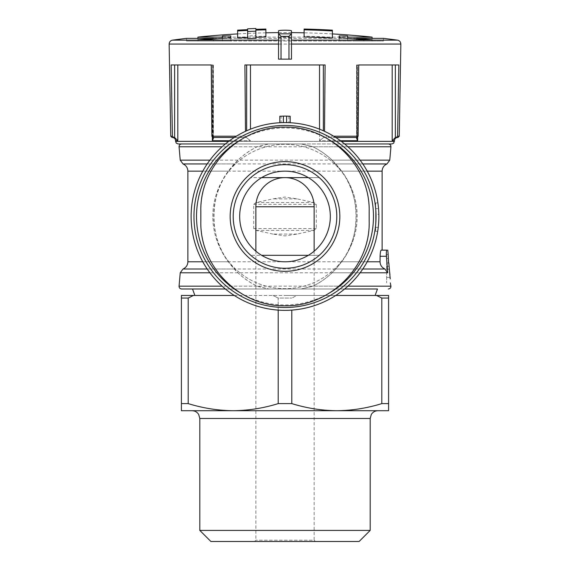 <?xml version="1.0" encoding="UTF-8"?>
<svg xmlns="http://www.w3.org/2000/svg" width="570" height="570" viewBox="0 0 570 570"><rect width="100%" height="100%" fill="white"/><g stroke="black" fill="none" stroke-linecap="round" stroke-linejoin="round"><path stroke-width="0.43" stroke-dasharray="2.85 2.14" d="M382.121 250.137L381.209 250.137L382.121 250.137M314.134 251.185L314.134 255.317L318.267 255.317A2.586 2.586 0 0 0 320.019 254.64A51.799 51.799 0 0 0 320.019 178.303A2.586 2.586 0 0 0 318.267 177.626L251.733 177.626A2.586 2.586 0 0 0 249.981 178.303A51.799 51.799 0 0 0 249.981 254.64A2.586 2.586 0 0 0 251.733 255.317L261.659 255.317A45.322 45.322 0 0 1 285 171.15A45.322 45.322 0 0 1 308.341 255.317A45.322 45.322 0 0 1 261.659 255.317M255.866 251.185L255.866 255.317L314.134 255.317L314.134 540.203L255.866 540.203L314.134 540.203L315.431 541.5L254.569 541.5L359.1 541.5M212.81 216.472A72.191 72.191 0 0 1 321.095 153.95A72.191 72.191 0 0 1 321.095 278.994A72.191 72.191 0 0 1 212.81 216.472A72.191 72.191 0 0 1 321.095 153.95A72.191 72.191 0 0 1 321.095 278.994A72.191 72.191 0 0 1 212.81 216.472M369.168 211.292A84.168 84.168 0 0 0 285 127.117A84.168 84.168 0 0 0 200.832 211.292L200.832 221.652A84.168 84.168 0 0 0 285 305.819A84.168 84.168 0 0 0 369.168 221.652L369.168 211.292M283.383 122.6A93.886 93.886 0 0 1 286.617 122.6L288.883 122.671A93.886 93.886 0 0 0 281.117 122.671L283.383 122.6M290.18 122.728L290.18 116.244L288.883 116.187A100.356 100.356 0 0 0 281.117 116.187L281.117 122.671M335.78 268.99L341.63 261.794C360.796 237.654 360.803 195.311 341.63 171.15L332.046 160.149C326.482 154.819 320.091 150.359 312.852 146.768L312.396 146.547C338.908 159.044 356.364 187.202 356.221 216.443C356.478 245.606 338.943 273.821 312.396 286.397L301.103 288.99L225.371 288.99L344.629 288.99L301.103 288.99L312.852 286.168C320.091 282.578 326.482 278.124 332.046 272.795L335.78 268.99L362.819 268.99M191.114 216.472A93.886 93.886 0 0 1 375.986 193.344A93.886 93.886 0 0 1 319.243 303.888A93.886 93.886 0 0 1 191.114 216.472M377.696 231.363A93.886 93.886 0 0 0 378.551 208.627L378.858 214.306A93.886 93.886 0 0 0 378.551 208.627L377.903 202.941A93.886 93.886 0 0 1 377.696 231.363L375.644 231.363L377.696 231.363M278.523 30.915L278.523 59.138L291.477 59.138L291.477 30.915M278.523 38.09C278.117 37.136 291.876 37.128 291.477 38.09M332.381 30.167L332.381 37.328A838.313 838.313 0 0 0 304.102 36.202L304.102 36.986M304.102 29.049L304.102 36.202M332.381 38.105L332.381 37.328M247.658 29.661L247.658 36.815A838.313 838.313 0 0 0 237.619 37.328L237.619 38.105M237.619 30.167L237.619 37.328M247.658 30.431L247.658 38.66M255.859 38.34L255.859 30.11M265.898 36.986L265.898 36.202A838.313 838.313 0 0 0 255.859 36.494L255.859 35.646A839.154 839.154 0 0 0 247.658 35.974L247.658 36.815M265.898 29.049L265.898 36.202M255.859 29.341L255.859 36.494M255.859 28.5L255.859 35.646M247.658 28.821L247.658 35.974M186.582 41.004L186.582 38.361L383.418 38.361L383.418 41.004L186.582 41.004L213.394 41.004L213.394 39.088M197.918 37.107L372.082 37.107M245.485 131.307L244.901 64.966L325.099 64.966L323.354 64.966L325.099 64.966L324.515 131.307M170.758 136.209L172.418 136.209L171.157 64.966L213.002 64.966L211.256 64.966L211.89 136.209L245.528 136.209L246.19 137.477L234.263 137.477M335.737 137.477L323.81 137.477L324.472 136.209L358.11 136.209L358.744 64.966L398.843 64.966L395.359 64.966L398.843 64.966L397.582 136.209L399.242 136.209M225.371 143.953L268.897 143.953L257.604 146.547C231.057 159.123 213.522 187.338 213.779 216.5C213.636 245.741 231.092 273.899 257.604 286.397L268.897 288.99L257.148 286.168C249.909 282.578 243.518 278.124 237.954 272.795L228.37 261.794C209.197 237.633 209.204 195.289 228.37 171.15L237.954 160.149C243.518 154.819 249.909 150.359 257.148 146.768L268.897 143.953L301.103 143.953L312.396 146.547L301.103 143.953L181.645 143.953L344.629 143.953M187.879 261.794L380.033 261.794L380.09 256.272C380.254 252.567 380.625 250.522 381.209 250.137M272.887 234.063L256.03 230.401L253.707 228.57L253.707 204.373L256.03 202.542L272.887 198.88L285 197.049L297.113 198.88L313.97 202.542L316.293 204.373L316.293 228.57L313.97 230.401L297.113 234.063L285 235.894L272.887 234.063L297.113 234.063M183.041 268.99L384.9 268.99L387.721 272.795L386.417 256.272L380.09 256.272M388.562 263.005L386.652 263.005L386.652 258.459L386.652 282.898L386.652 254.477L386.652 263.005L388.562 263.005L388.17 255.175L389.659 272.033M389.46 269.296L388.811 263.005M192.517 288.99L377.482 288.99L192.517 288.99M172.418 136.209L173.736 137.477L172.047 137.477M211.89 136.209L212.546 137.477L246.19 137.477L245.528 136.209L236.301 136.209M333.699 136.209L324.472 136.209L323.81 137.477L357.454 137.477L358.11 136.209M397.582 136.209L396.264 137.477L397.953 137.477M175.581 140.719L177.811 140.719L174.641 137.534L172.34 137.477L173.736 137.477M246.333 137.477L212.695 137.477L246.333 137.477L250.465 140.719L246.333 137.477M323.81 137.477L357.305 137.477L323.81 137.477M396.264 137.477L397.661 137.477L395.359 137.534L395.359 64.966L357.654 64.966L395.359 64.966M212.695 137.477L213.002 64.966L213.436 64.966L177.811 64.966L213.436 64.966L213.002 64.966L213.002 137.534L213.451 138.261M357.305 137.477L356.549 138.261L357.654 140.719L357.654 64.966L356.564 64.966L357.654 64.966L357.654 137.413M323.667 137.477L319.535 140.719L323.667 137.477M394.419 140.719L392.189 140.719L395.359 137.534M234.263 295.459L297.048 295.459L291.797 298.053L297.048 295.459L181.403 295.459L181.403 298.053L188.2 298.053L188.2 403.61C202.991 408.191 217.996 410.557 233.201 410.714L388.597 410.714L388.597 403.61L381.8 403.61L381.8 298.053L388.597 298.053L388.597 403.61M193.451 295.459L188.2 298.053M381.8 298.053L376.549 295.459L388.597 295.459L388.597 298.053M181.403 298.053L181.403 410.714L233.201 410.714C248.399 410.55 263.397 408.177 278.203 403.61L278.203 298.053L272.952 295.459L278.203 298.053L291.797 298.053L278.203 298.053L278.203 310.108M181.403 403.61L188.2 403.61M278.203 403.61L291.797 403.61L291.797 310.108M291.797 403.61C306.589 408.191 321.587 410.557 336.799 410.714C351.989 410.55 366.987 408.177 381.8 403.61M285 295.459L375.124 295.459L285 295.459M376.549 295.459L335.737 295.459M192.04 410.714L377.96 410.714M336.799 410.714L233.201 410.714M199.814 530.413L370.186 530.413M210.9 541.5L315.431 541.5M319.535 64.966L250.465 64.966L323.354 64.966L319.535 64.966L319.535 140.719L357.654 140.719M178.168 143.953L391.832 143.953M171.157 64.966L177.811 64.966L171.157 64.966M244.901 64.966L250.465 64.966L244.901 64.966M358.744 64.966L356.998 64.966L358.744 64.966M281.117 116.187L279.82 116.244L279.82 122.728M285 164.673A51.799 51.799 0 0 1 329.859 242.371A51.799 51.799 0 0 1 240.141 242.371A51.799 51.799 0 0 1 285 164.673M261.659 177.626L251.733 177.626A2.586 2.586 0 0 0 249.981 178.303A51.799 51.799 0 0 0 249.981 254.64A2.586 2.586 0 0 0 251.733 255.317L255.866 255.317L255.866 540.203L254.569 541.5M308.341 255.317L318.267 255.317A2.586 2.586 0 0 0 320.019 254.64A51.799 51.799 0 0 0 320.019 178.303A2.586 2.586 0 0 0 318.267 177.626L308.341 177.626M347.622 38.332L347.622 41.004L339.207 41.004L371.939 41.004L356.606 41.004L356.606 39.088M371.939 41.004L371.939 39.864M356.606 41.004L383.418 41.004M213.394 41.004L198.061 41.004L198.061 39.864M198.061 41.004L206.176 41.004L206.176 39.765M206.176 41.004L230.793 41.004L230.793 37.713L230.793 41.004L222.378 41.004L222.378 36.038M347.622 36.038L347.622 41.004L372.082 41.004L197.918 41.004L222.378 41.004L222.378 38.332M339.207 41.004L339.207 37.713L339.207 41.004M363.824 41.004L363.824 39.765M375.644 214.306L375.644 227.38L378.245 227.38L375.644 227.38L375.644 231.363L375.644 227.38L378.245 227.38L375.644 227.38L375.644 202.941L377.903 202.941L375.644 202.941L375.644 208.627L378.551 208.627L375.644 208.627L375.644 214.306L378.858 214.306M386.652 277.405L389.823 277.405M288.883 116.187L288.883 122.671M367.215 261.794L341.63 261.794M360.112 272.795L332.046 272.795M172.511 40.142L397.49 40.142M169.148 44.061L400.853 44.061M257.148 146.768L222.108 146.768M179.058 146.768L390.942 146.768M347.892 146.768L312.852 146.768M237.954 160.149L209.888 160.149M180.234 160.149L389.766 160.149M360.112 160.149L332.046 160.149M234.22 163.953L207.181 163.953M183.041 163.953L386.959 163.953M362.819 163.953L335.78 163.953M228.37 171.15L202.785 171.15M187.879 171.15L382.121 171.15M367.215 171.15L341.63 171.15M228.37 261.794L202.785 261.794M234.22 268.99L207.181 268.99M237.954 272.795L209.888 272.795M180.234 272.795L387.721 272.795M257.148 286.168L222.108 286.168M179.058 286.168L390.942 286.168M347.892 286.168L312.852 286.168M212.346 137.413L212.346 64.966L212.346 140.719L250.465 140.719L229.546 140.719M340.454 140.719L319.535 140.719L319.535 129.169M199.814 418.48L370.186 418.48M175.581 141.367L394.419 141.367M341.33 141.367L228.67 141.367M392.189 140.719L392.189 64.966M250.465 64.966L250.465 129.169M177.811 140.719L177.811 64.966M246.646 64.966L246.646 130.779M323.354 64.966L323.354 130.779M356.998 137.534L356.998 64.966L356.998 137.534M174.641 137.534L174.641 64.966M239.108 140.819A88.485 88.485 0 0 1 330.536 140.605M330.892 292.125A88.485 88.485 0 0 1 239.464 292.339M316.293 204.373L253.707 204.373M316.293 228.57L253.707 228.57M313.97 230.401L256.03 230.401M297.113 198.88L272.887 198.88M313.97 202.542L256.03 202.542M386.652 269.183L389.289 269.183M386.652 266.297L389.153 266.297M291.477 32.618A841.712 841.712 0 0 0 285 32.59A841.712 841.712 0 0 0 278.523 32.618M265.898 32.803A841.712 841.712 0 0 0 237.619 33.922M332.381 33.922A841.712 841.712 0 0 0 304.102 32.803M213.436 138.047L213.436 64.966L213.436 138.047M356.564 138.054L356.564 64.966L356.564 138.054M372.082 41.004L372.082 38.361M197.918 41.004L197.918 38.361M386.652 254.477L388.149 254.477M386.652 258.459L388.27 258.459"/><path stroke-width="0.85" d="M360.112 160.149L389.766 160.149L386.959 163.953C383.888 165.371 382.278 167.772 382.121 171.15L382.121 250.137L386.923 250.137C386.41 250.536 386.239 252.581 386.417 256.272C386.246 252.581 386.41 250.536 386.923 250.137L381.209 250.137C380.625 250.522 380.254 252.567 380.09 256.272L380.033 261.794C380.197 265.164 381.815 267.565 384.9 268.99C381.815 267.565 380.197 265.164 380.033 261.794L367.215 261.794M382.121 250.137L381.209 250.137M255.866 206.76L314.134 206.76A29.134 29.134 0 0 0 285 177.626A29.134 29.134 0 0 0 255.866 206.76L255.866 251.185M314.134 206.76L314.134 251.185M261.659 255.317L308.341 255.317M308.341 177.626L261.659 177.626M279.82 122.728L279.82 116.244L283.383 116.123A100.356 100.356 0 0 1 286.617 116.123L286.617 122.6M380.09 256.272L386.417 256.272L387.721 272.795L384.9 268.99L362.819 268.99M278.523 30.915L278.523 59.138L291.477 59.138L291.477 30.915C291.883 29.975 278.124 29.968 278.523 30.915M278.523 33.794L281.031 36.395L281.031 59.138M281.031 36.395L288.969 36.395L291.477 33.794M332.381 30.167A845.467 845.467 0 0 0 304.102 29.049L304.102 36.986A837.537 837.537 0 0 1 332.381 38.105L332.381 30.167M304.102 29.825A844.69 844.69 0 0 1 332.381 30.937M237.619 30.937A844.69 844.69 0 0 1 247.658 30.431L247.658 31.493A843.636 843.636 0 0 1 255.859 31.165L255.859 30.11A844.69 844.69 0 0 1 265.898 29.825L265.898 29.049A845.467 845.467 0 0 0 255.859 29.341L255.859 28.5A846.3 846.3 0 0 0 247.658 28.821L247.658 29.661A845.467 845.467 0 0 0 237.619 30.167L237.619 38.105A837.537 837.537 0 0 1 247.658 37.599M247.658 31.493L247.658 38.66A836.468 836.468 0 0 1 255.859 38.34L255.859 31.165M255.859 37.271A837.537 837.537 0 0 1 265.898 36.986L265.898 29.825M222.378 38.332L222.378 36.038A838.377 592.95 90 0 1 230.793 35.924L230.793 37.713A838.527 837.9 90 0 0 206.176 39.765A834.537 590.235 -90 0 0 198.061 39.864A839.218 838.591 -90 0 1 213.394 38.361L186.582 38.361A841.712 841.712 0 0 0 172.511 40.142C170.423 40.577 169.297 41.881 169.148 44.061L278.523 44.061M291.477 40.142L397.49 40.142A841.712 841.712 0 0 0 383.418 38.361L356.606 38.361A839.218 838.591 90 0 1 371.939 39.864A834.537 590.235 90 0 0 363.824 39.765A838.527 837.9 -90 0 0 339.207 37.713L339.207 35.924A838.377 592.95 -90 0 1 347.622 36.038L347.622 37.107L372.082 37.107A841.712 841.712 0 0 0 332.381 33.922M222.378 37.107L197.918 37.107A841.712 841.712 0 0 1 237.619 33.922M236.301 136.209L211.89 136.209L211.256 64.966L171.157 64.966L172.418 136.209L170.758 136.209L169.148 44.061M324.515 131.307L325.099 64.966L244.901 64.966L245.485 131.307M397.49 40.142C399.577 40.577 400.703 41.881 400.853 44.061L399.242 136.209L397.582 136.209L398.843 64.966L358.744 64.966L358.11 136.209L333.699 136.209M388.562 263.005L388.149 254.498M389.659 272.033L389.944 274.797M390.215 278.922L388.811 263.005M347.892 286.168L390.942 286.168L390.308 282.898M225.371 288.99L181.645 288.99L225.371 288.99M377.482 288.99L344.629 288.99L377.482 288.99L375.124 295.459M172.418 136.209L173.736 137.477L172.047 137.477L170.758 136.209M399.242 136.209L397.953 137.477L396.264 137.477L397.582 136.209M358.11 136.209L357.454 137.477L335.737 137.477M234.263 137.477L212.546 137.477L211.89 136.209M173.736 137.477L174.641 137.534L174.641 64.966M397.661 137.477C395.673 137.691 394.597 138.767 394.419 140.719L392.189 140.719L395.359 137.534L396.264 137.477M172.34 137.477C174.327 137.691 175.403 138.767 175.581 140.719L177.811 140.719L174.641 137.534M229.546 140.719L212.346 140.719L213.451 138.261L212.346 140.719L212.346 137.413M357.305 137.477L356.549 138.261L357.654 140.719L340.454 140.719M212.695 137.477L213.451 138.261M335.737 295.459L388.597 295.459L388.597 298.053L381.8 298.053L381.8 403.61C367.009 408.191 352.004 410.557 336.799 410.714L181.403 410.714L181.403 295.459L234.263 295.459M376.549 295.459L381.8 298.053M193.451 295.459L188.2 298.053L181.403 298.053M188.2 298.053L188.2 403.61L181.403 403.61M388.597 298.053L388.597 403.61L381.8 403.61M291.797 310.108L291.797 403.61L278.203 403.61C263.411 408.191 248.413 410.557 233.201 410.714C218.011 410.55 203.013 408.177 188.2 403.61M278.203 310.108L278.203 403.61M388.597 403.61L388.597 410.714L336.799 410.714C321.601 410.55 306.603 408.177 291.797 403.61M233.201 410.714L192.04 410.714C194.919 410.799 197.142 412.053 198.702 414.476L199.814 418.48L370.186 418.48L371.298 414.476C372.858 412.053 375.081 410.799 377.96 410.714L336.799 410.714M370.186 418.48L370.186 530.413L199.814 530.413L199.814 418.48M370.186 530.413L359.1 541.5L210.9 541.5L199.814 530.413M225.371 143.953L178.168 143.953L176.322 143.184L175.581 141.367L228.67 141.367M394.419 140.719L393.678 143.184L391.832 143.953L344.629 143.953M191.114 216.472A93.886 93.886 0 0 1 331.94 135.168A93.886 93.886 0 0 1 331.94 297.775A93.886 93.886 0 0 1 191.114 216.472A93.886 93.886 0 0 1 331.94 135.168A93.886 93.886 0 0 1 331.94 297.775A93.886 93.886 0 0 1 191.114 216.472M286.617 116.123L290.18 116.244L290.18 122.728M200.832 221.652L200.832 211.292C199.614 166.155 240.155 126.191 284.943 127.117C329.887 126.262 370.201 165.948 369.168 211.292L369.168 221.652C370.386 266.788 329.845 306.753 285.057 305.819C240.113 306.681 199.799 266.995 200.832 221.652M285 171.15A45.322 45.322 0 0 1 324.252 239.129A45.322 45.322 0 0 1 245.748 239.129A45.322 45.322 0 0 1 285 171.15M285 164.673A51.799 51.799 0 0 1 329.859 242.371A51.799 51.799 0 0 1 240.141 242.371A51.799 51.799 0 0 1 285 164.673M356.606 39.088L356.606 38.361M213.394 39.088L213.394 38.361M230.793 37.713L230.793 35.924M347.622 38.332L347.622 37.107M339.207 37.713L339.207 35.924M283.383 116.123L283.383 122.6M387.721 272.795L360.112 272.795M288.969 36.395L288.969 59.138M278.523 40.142L172.511 40.142M400.853 44.061L291.477 44.061M222.108 146.768L179.058 146.768C179.087 145.094 179.949 144.16 181.645 143.953M389.766 160.149L390.942 146.768L347.892 146.768M209.888 160.149L180.234 160.149L179.058 146.768M207.181 163.953L183.041 163.953C186.112 165.371 187.722 167.772 187.879 171.15L187.879 261.794L202.785 261.794M386.959 163.953L362.819 163.953M202.785 171.15L187.879 171.15M382.121 171.15L367.215 171.15M207.181 268.99L183.041 268.99C186.112 267.572 187.722 265.171 187.879 261.794M209.888 272.795L180.234 272.795L183.041 268.99M222.108 286.168L179.058 286.168C179.087 287.843 179.949 288.783 181.645 288.99M394.419 141.367L341.33 141.367M392.189 140.719L392.189 64.966M357.654 140.719L357.654 137.413M319.535 129.169L319.535 64.966M250.465 129.169L250.465 64.966M177.811 140.719L177.811 64.966M246.646 130.779L246.646 64.966M323.354 130.779L323.354 64.966M395.359 137.534L395.359 64.966M291.462 33.829L278.538 33.829M239.464 292.339A88.485 88.485 0 0 1 239.108 140.819M330.536 140.605A88.485 88.485 0 0 1 330.892 292.125M193.964 216.472A91.036 91.036 0 0 1 330.514 137.634A91.036 91.036 0 0 1 330.514 295.31A91.036 91.036 0 0 1 193.964 216.472M285 161.631A54.834 54.834 0 0 1 339.827 217.597A54.834 54.834 0 0 1 282.756 271.263A54.834 54.834 0 0 1 230.266 213.102A54.834 54.834 0 0 1 285 161.631M278.523 32.618A841.712 841.712 0 0 0 265.898 32.803M304.102 32.803A841.712 841.712 0 0 0 291.477 32.618M390.942 146.768C390.913 145.094 390.051 144.16 388.355 143.953M180.234 160.149L183.041 163.953M180.234 272.795L179.058 286.168M387.785 250.137L388.17 254.498M390.942 286.168C390.913 287.843 390.051 288.783 388.355 288.99M194.876 295.459L192.517 288.99M175.581 140.719L175.581 141.367M372.082 38.361L372.082 37.107M197.918 38.361L197.918 37.107"/></g></svg>
